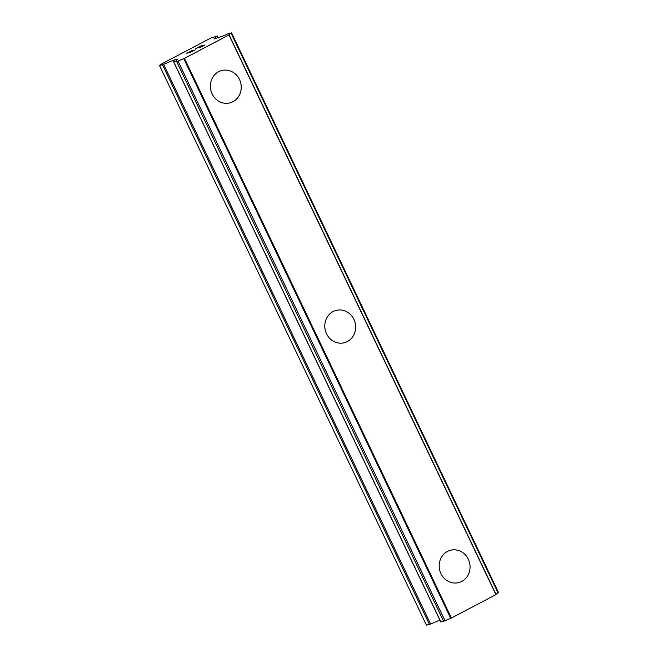 <?xml version="1.0" encoding="UTF-8"?>
<svg xmlns="http://www.w3.org/2000/svg" width="658" height="658" viewBox="0 0 658 658"><rect width="100%" height="100%" fill="white"/><g stroke="black" fill="none" stroke-linecap="round" stroke-linejoin="round"><path stroke-width="0.99" d="M451.1 550.121A16.689 15.381 -102.2 0 1 468.299 559.226A16.689 15.381 -102.2 0 1 458.141 582.741A16.689 15.381 -102.2 0 1 440.942 573.628A16.689 15.381 -102.2 0 1 451.108 550.113A16.689 15.381 -102.2 0 1 468.315 559.226A16.689 15.381 -102.2 0 1 458.149 582.741M336.69 310.255A16.689 15.381 -102.2 0 1 353.889 319.369A16.689 15.381 -102.2 0 1 343.731 342.876A16.689 15.381 -102.2 0 1 326.533 333.771A16.689 15.381 -102.2 0 1 336.699 310.255A16.689 15.381 -102.2 0 1 353.905 319.369A16.689 15.381 -102.2 0 1 343.739 342.876M222.289 70.39A16.689 15.381 -102.2 0 1 239.504 79.503A16.689 15.381 -102.2 0 1 229.338 103.018A16.689 15.381 -102.2 0 1 212.123 93.905A16.689 15.381 -102.2 0 1 222.289 70.39A16.689 15.381 -102.2 0 1 239.487 79.503A16.689 15.381 -102.2 0 1 229.329 103.018M204.909 45.065L200.846 45.945L204.967 45.032L199.777 47.763L204.095 45.41L199.728 47.129M204.095 45.41L199.563 47.812M202.162 45.821L195.648 48.659L200.838 45.928L195.714 48.643M195.393 49.835L189.8 52.64M189.825 52.5L190.31 52.007L189.833 52.517M190.31 52.007L191.626 50.88L190.318 52.023M191.618 50.863L186.732 53.43L192.605 50.255L190.425 52.319L194.612 50.181M194.768 50.14L190.425 52.319M192.539 50.312L186.518 53.479M231.098 33.245A6.226 0.6 154.5 0 0 228.918 34.825A6.226 0.6 154.5 0 0 229.083 34.882L183.796 58.702A6.226 0.6 154.5 0 0 178.047 61.153L174.296 61.959A6.226 0.6 154.5 0 0 176.484 60.372A6.226 0.6 154.5 0 0 176.319 60.322L177.479 59.302L173.728 60.084L162.501 64.772L159.475 65.422L160.856 64.336L210.494 38.222L217.436 35.968L213.891 38.962L221.606 36.494A6.226 0.6 154.5 0 0 227.347 34.051L231.567 32.9L231.098 33.245L498.057 592.916L498.41 592.578M495.951 594.322A6.226 0.6 154.5 0 1 498.057 592.916M440.852 621.892L445.005 620.823A6.226 0.6 154.5 0 1 450.746 618.38L496.066 594.569L229.099 34.932M159.475 65.422L426.433 625.1L430.579 624.039L439.865 620.066M184.503 58.43L451.454 618.109M228.992 35.022L495.943 594.7M162.501 64.772L429.452 624.45M163.628 64.361L430.579 624.039M173.054 60.33L173.934 62.181M173.728 60.084L174.559 61.811M173.934 62.304L440.893 621.975M176.706 61.704L443.656 621.382M178.047 61.153L445.005 620.823M183.796 58.702L450.746 618.38M184.355 58.488L451.314 618.166M229.042 34.981L495.992 594.659M217.313 36.116L218.185 37.934M173.827 62.296L440.778 621.975M229.116 34.89L496.066 594.569M231.567 32.9L498.525 592.578M217.436 35.968L218.341 37.868"/></g></svg>
